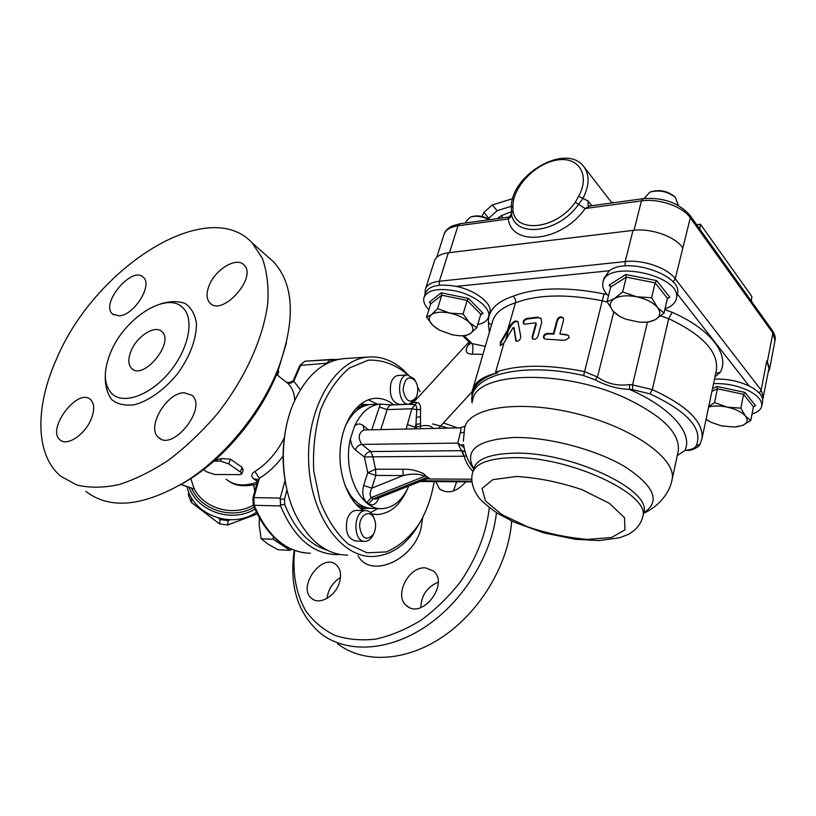 <?xml version="1.0" encoding="UTF-8"?>
<svg xmlns="http://www.w3.org/2000/svg" width="816" height="816" viewBox="0 0 816 816"><rect width="100%" height="100%" fill="white"/><g stroke="black" fill="none" stroke-linecap="round" stroke-linejoin="round"><path stroke-width="1.22" d="M488.305 218.759L497.087 210.722L511.387 206.234M497.087 210.722L492.364 204.979L512.713 198.625M488.611 218.117L483.939 212.333L492.364 204.979M482.011 216.475L483.939 212.333M511.183 211.772L501.197 215.71L502.972 217.862M501.197 215.71L497.311 218.637M767.366 361.661L766.775 360.876L761.134 390.079L675.23 278.756L690.295 217.801L772.885 333.05L774.996 340.721L769.549 369.158L767.366 361.661L772.885 333.05L772.415 330.623C774.853 334.336 775.71 337.702 774.996 340.721M682.482 247.432C674.669 236.252 650.587 227.939 633.002 230.377L625.178 261.569L439.365 281.234L448.341 252.776L633.002 230.377M762.685 399.656L768.968 368.383L766.775 360.876M448.341 252.776C440.089 253.939 435.367 256.969 434.163 261.854L425.707 288.334M603.126 281.806L604.075 278.093L609.368 270.769C627.269 256.397 683.278 275.431 677.433 293.842L677.3 294.423M472.484 392.7L473.351 390.109C476.575 382.49 484.694 376.717 497.719 372.79L495.598 372.229C518.293 364.466 547.913 364.252 584.45 371.586L597.465 377.033L613.785 311.885M471.954 395.321L472.178 391.221C473.953 382.48 482.47 376.339 497.719 372.79M629.595 384.601C617.467 386.213 606.757 383.683 597.465 377.033L595.292 379.879C606.308 385.815 617.692 388.977 629.452 389.375L629.595 384.601L632.533 384.866L647.404 322.289M688.408 450.401L684.94 450.432L677.28 455.634M472.127 402.665C466.813 376.145 520.435 360.876 583.613 375.554L595.292 379.879M473.362 390.109L472.189 394.016M503.992 342.873L500.279 345.688L500.381 342.251L510.337 325.523C513.152 321.412 515.692 320.147 517.976 321.698L520.802 336.824C520.067 340.282 518.446 341.649 515.916 340.925L513.794 327.706L512.876 327.971L503.992 342.873L495.598 372.229M473.015 388.375L492.15 322.871C494.027 313.925 501.799 307.244 515.457 302.828L507.644 330.113M607.267 302.042L602.524 300.818C566.794 293.78 537.775 294.454 515.457 302.828C515.967 300.125 515.171 297.922 513.06 296.208C496.159 301.971 487.937 310.763 488.407 322.575L489.325 332.53M491.548 324.921L488.407 322.575M409.54 404.277L414.62 404.644C416.038 405.032 416.772 406.725 416.823 409.703L411.856 408.755L406.164 429.043M406.98 424.453L415.13 427.176L415.987 424.412L416.548 428.808M414.151 428.859L415.13 427.176L420.495 426.074L420.536 423.728L415.987 424.412L416.313 417.343L420.495 416.731L420.556 409.469L416.823 409.703L416.313 417.343M420.556 428.716L420.495 426.074C426.799 424.861 431.011 425.646 433.143 428.431M420.536 423.728L420.495 416.731M391.833 404.92L409.652 404.267L413.273 402.594L416.996 402.441L411.856 408.755L387.151 409.601C388.161 406.705 389.701 405.144 391.792 404.93L391.894 404.92M420.556 409.469C420.719 405.103 419.526 402.757 416.996 402.441M427.768 477.768L426.289 477.676L426.095 479.125L376.033 499.025L373.136 498.831L371.402 497.536C369.536 495.536 369.679 492.425 371.821 488.172L375.86 475.422L403.216 475.544C412.366 473.402 419.495 473.657 424.606 476.309L424.963 475.483L429.481 478.441L427.768 477.768L423.586 473.647C416.517 470.373 409.632 468.904 402.91 469.251L375.564 469.22L367.741 472.729L363.671 485.479C361.804 492.997 362.875 498.698 366.884 502.574L368.618 503.87C372.841 506.226 376.298 504.217 378.991 497.852M424.963 475.483L423.586 473.647M464.998 451.513L461.968 450.667L370.79 451.534C367.853 451.891 365.721 453.706 364.385 457.001L367.741 472.729L375.86 475.422L375.564 469.22L372.922 456.807L364.385 457.001L355.358 449.922C356.714 446.617 358.867 444.781 361.804 444.414C357.785 437.957 358.438 433.143 363.773 429.991L363.916 429.981M363.854 429.981L460.204 427.829C461.101 427.921 461.122 429.583 460.244 432.827L457.827 443.088L361.804 444.414L370.79 451.534L372.922 456.807L464.12 456.215C465.824 462.07 468.772 467.16 472.954 471.485M402.91 469.251L403.216 475.544L371.821 488.172L363.671 485.479M426.105 479.114L429.481 478.441M464.069 447.556L457.827 443.088L464.049 456.215M462.172 450.687L464.12 456.215L466.436 455.858M460.244 432.827L463.814 432.378M469.618 342.802L467.782 345.76C464.732 351.359 466.252 354.154 472.331 354.144L482.939 354.379M472.331 354.144C473.168 349.687 473.086 346.168 472.097 343.597L468.914 341.812M467.782 345.76L470.108 343.75L469.149 342.037M391.711 404.909L380.358 404.093C369.73 404.981 361.162 412.264 354.634 425.932L350.452 438.661C342.21 471.73 360.488 510.581 382.204 508.633C393.536 507.787 402.431 500.239 408.877 485.969M371.78 404.42L380.358 404.093L371.759 429.808M355.021 409.428L362.294 405.623L369.883 404.542M370.393 508.307L369.781 508.337C364.803 508.429 360.029 506.848 355.439 503.594M360.06 508.052L367.812 508.286M361.682 404.797L359.581 404.94M371.168 404.44C360.142 405.389 351.359 413.039 344.811 427.411M345.046 485.642L350.492 495.322C357.041 504.094 364.538 508.46 372.983 508.409L380.246 508.582M358.683 503.686L350.594 497.066M350.258 415.976L358.255 409.295M566.375 334.529L568.568 335.6L569.078 337.814L564.835 340.343L545.72 339.181L543.854 338.395C542.885 335.845 544.037 334.183 547.291 333.407L553.37 333.571L557.155 319.556C558.725 316.781 560.735 316.19 563.183 317.781L563.632 319.903L559.868 333.948L566.375 334.529L568.742 335.825M535.816 323.442L535.367 322.85L524.912 324.156L523.393 323.717C522.709 321.494 523.739 319.76 526.493 318.526L537.56 317.128L541.028 318.403L541.712 322.442L537.877 336.396C536.398 339.17 534.592 339.956 532.471 338.773L532.144 336.712L535.816 323.442L536.316 323.972L535.867 323.381M544.19 338.701C543.517 336.182 544.721 334.591 547.801 333.938L553.88 334.111L557.654 320.096C558.991 317.536 560.888 316.843 563.356 318.016M559.868 333.948L566.896 335.09M553.37 333.571L553.88 334.111M523.739 324.003C523.372 321.749 524.464 320.096 526.993 319.056L538.06 317.659L541.171 318.566M532.817 339.068L532.644 337.243L536.316 323.972M516.263 341.2L514.08 328.012M500.29 345.688L500.912 342.791L510.867 326.063C513.376 322.289 515.794 320.902 518.129 321.902M508.521 330.072L505.696 339.956M768.244 372.137L769.549 369.158M612.612 202.858L611.674 202.592M436.723 257.377L443.782 235.263C445.026 230.245 449.759 227.093 457.97 225.808L508.297 218.974C510.765 217.515 511.805 215.74 511.408 213.629C510.245 216.148 508.929 217.362 507.46 217.25L508.297 218.974C511.867 247.33 562.142 241.862 585.103 208.539L589.907 205.969M634.063 230.255L641.417 200.889L585.103 208.539L578.585 204.316L582.828 198.645C589.387 185.844 589.795 175.287 584.052 166.984L611.949 202.949M589.703 205.989L588.142 205.53L588.081 200.96L578.605 196.309L575.341 202.215C556.787 229.133 516.028 233.937 512.968 210.936L512.989 205.683C512.989 186.833 535.551 163.384 556.951 160.058C578.544 156.152 590.57 174.889 578.605 196.309M511.367 213.425L511.346 207.662L512.989 205.683M751.342 301.175L751.842 296.473L700.454 224.278L699.822 229.143M696.66 224.737L700.454 224.278M665.009 308.825C671.384 306.663 675.138 303.348 676.27 298.891L676.321 298.656C683.012 275.267 605.156 258.784 602.861 282.836C602.208 286.487 603.493 290.251 606.727 294.107L608.461 295.963M625.066 318.842L619.803 316.557L613 311.008C615.958 314.364 620.384 317.128 626.27 319.301L639.132 322.116C645.905 322.636 651.331 321.8 655.391 319.627C660.46 316.516 661.123 312.436 657.4 307.408C653.024 302.399 646.088 298.85 636.613 296.769C627.106 295.045 619.66 295.698 614.285 298.717C609.501 302.002 609.073 306.092 613 311.008L607.033 301.594L614.285 298.717L622.628 291.955L636.613 296.769L651.596 297.758L657.4 307.408L664.01 313.12L655.391 319.627L647.822 322.269L639.254 322.126M675.067 197.135L674.2 196.319C667.325 190.934 659.685 189.383 651.29 191.678L651.229 191.699M644.069 198.563L649.801 192.168C659.124 189.628 667.621 191.352 675.281 197.35L678.167 204.887M607.033 301.594L610.735 287.018L626.311 277.154L655.146 282.866L667.437 298.36L664.01 313.12M667.437 298.36L669.834 297.269L656.686 280.633L655.146 282.866L651.596 297.758M656.686 280.633L625.77 274.523L626.311 277.154L622.628 291.955M610.735 287.018L610.45 285.896L609.103 285.131L610.725 287.069M477.758 324.533C484.061 323.187 487.682 320.494 488.641 316.465C490.977 307.754 474.076 294.678 454.849 290.812C437.09 287.773 426.737 290.221 423.8 298.166C423.178 301.777 424.881 305.623 428.89 309.703M424.289 296.626L425.187 293.831C428.135 285.845 438.478 283.356 456.215 286.385C475.412 290.231 492.283 303.328 489.926 312.089L489.559 313.344M437.305 328.868L433.031 325.574L439.385 330.103L452.329 334.825L459.286 335.733C464.202 335.917 467.935 335.162 470.475 333.469C474.035 330.725 473.698 327.104 469.475 322.626C464.722 318.158 458.143 314.966 449.759 313.069C441.425 311.488 435.326 312.018 431.47 314.67C428.155 317.546 428.675 321.188 433.031 325.574L426.544 317.128L431.47 314.67L437.57 308.672L449.759 313.069L463.08 313.987L469.475 322.626L476.819 327.685L470.475 333.469L465.253 335.743L459.683 335.753M489.855 219.657C483.5 216.077 477.533 215.067 471.954 216.638L471.648 216.73M465.783 222.952L466.364 221.075L470.455 217.097C476.105 215.434 482.348 216.322 489.172 219.749M426.544 317.128L430.746 303.838L441.782 295.198L467.191 300.431L480.818 314.242L476.819 327.685M480.818 314.242L483.021 313.242L468.455 298.421L467.191 300.431L463.08 313.987M468.455 298.421L441.211 292.822L441.782 295.198L437.57 308.672M430.746 303.838L429.4 302.114L430.797 303.481M714.49 379.154C726.628 378.634 738.184 380.919 749.159 386.009C758.809 390.997 763.286 396.188 762.593 401.594L761.736 406.082C762.419 400.707 757.931 395.525 748.262 390.538C737.266 385.458 725.699 383.163 713.541 383.653M752.046 413.977C757.687 412.253 760.92 409.622 761.736 406.082M706.064 419.271L711.236 422.413L721.701 425.921L734.594 427.033L742.376 425.493C747.395 423.29 748.425 420.169 745.487 416.15C741.938 412.121 735.879 409.122 727.311 407.153C720.089 405.685 713.867 405.623 708.645 406.97M711.94 391.282L717.427 388.793L743.58 394.322L753.443 406.756L750.771 420.485L742.376 425.493L736.236 426.901M753.443 406.756L755.575 405.746L745.018 392.404L743.58 394.322L740.826 408.173L745.487 416.15L750.771 420.485M709.339 421.433L706.044 419.353M708.727 406.582L714.561 402.574L727.311 407.153L740.826 408.173M745.018 392.404L716.989 386.488L717.427 388.793L714.561 402.574M230.245 519.782L228.235 520.669L220.116 519.527L218.474 518.119M188.669 491.864L188.476 495.322L191.383 502.483L219.535 523.872L227.562 525.004L228.235 520.669M227.562 525.004L257.234 513.947M191.383 502.483L191.668 498.025M219.535 523.872L220.116 519.527M273.197 536.551L273.299 539.305L290.068 550.351L291.23 549.148M290.068 550.351L277.981 549.729L268.117 544.211L261.171 538.764L273.299 539.305M259.325 517.915L259.151 525.127L261.171 538.764M374.768 531.226L373.412 534.368C366.302 541.406 361.692 538.682 359.581 526.208C359.621 515.11 369.291 509.327 373.677 517.538C375.788 521.659 376.156 526.218 374.768 531.226M374.126 518.405L372.871 515.569C370.943 512.295 368.536 510.643 365.619 510.622C353.073 510.082 352.512 542.354 365.119 541.375C368.036 541.243 370.505 539.498 372.535 536.143L373.534 534.143M356.816 510.398L356.215 510.377C352.186 510.724 349.177 513.692 347.188 519.282C344.882 531.593 347.718 538.825 355.694 540.967L364.395 541.345M417.027 395.219L416.007 397.657C409.928 403.93 405.623 401.339 403.094 389.875C404.491 378.196 408.51 375.136 415.171 380.705C417.812 385.009 418.435 389.854 417.027 395.219M415.283 380.858L414.11 378.848L407.541 374.962C395.995 374.891 397.504 405.532 408.979 404.175L415.13 399.575L416.038 397.606M407.541 374.962L398.32 375.462C395.026 375.819 392.578 378.298 390.976 382.877C388.916 395.138 391.833 402.349 399.748 404.512L408.816 404.175M377.451 404.206L368.393 399.789M370.546 512.601L378.032 508.531M367.567 508.276L362.814 508.909M360.641 404.104L366.986 404.593M407.327 489.274C400.136 505.165 390.181 513.58 377.482 514.519L371.78 513.937M363.61 510.571C347.8 501.085 337.498 473.066 340.507 446.301C343.403 419.506 358.846 399.044 375.442 398.33C381.939 398.055 388.028 400.228 393.72 404.858M347.698 555.186C326.257 554.747 308.744 540.977 295.147 513.866C280.021 482.144 279.347 435.938 293.444 403.349C306.143 375.472 323.126 360.55 344.403 358.581L369.22 356.959C337.018 358.244 307.53 404.573 308.57 458.796C309.213 513.04 340.292 557.614 372.688 556.502C390.619 555.655 405.644 545.598 417.751 526.34L420.964 520.73M286.538 425.401C281.938 446.403 281.969 467.415 286.651 488.458M408.388 374.983L403.277 369.913C392.863 360.682 381.511 356.357 369.22 356.959M420.077 391.558L417.598 387.294M434.163 481.593C431.419 497.831 426.309 512.091 418.812 524.392C409.52 537.55 398.677 546.72 386.294 551.902L367.129 552.84L348.381 544.221C336.682 533.797 327.226 519.445 320.005 501.167L313.732 470.924C312.691 449.33 315.037 428.788 320.749 409.285C328.226 391.486 337.844 377.686 349.585 367.904L368.271 360.172C381.205 359.642 393.363 363.681 404.756 372.29L407.572 374.962M327.114 550.147C308.927 544.547 294.8 529.36 284.723 504.594L284.488 499.045L286.987 489.916M338.854 359.315L305.072 361.213L333.254 359.315M332.183 361.202L330.235 359.703L330.99 359.519M300.349 389.742L293.77 381.123L293.913 379.032L299.86 365.435L326.828 363.232L330.235 359.703M285.07 480.502L280.245 498.097L253.868 497.597L259.284 478.329L254.929 471.444C251.134 473.831 250.757 476.33 253.796 478.941L257.519 481.532M310.396 553.238C286.365 552.483 267.628 536.5 254.174 505.308L280.561 505.94L280.245 498.097M280.561 505.94C293.974 537.642 312.61 553.87 336.478 554.605L339.599 554.462M280.245 504.747L284.723 504.594M191.546 488.192C201.175 510.5 232.825 520.037 254.143 507.185M253.317 505.135C233.549 516.834 204.541 508.98 194.228 488.957L180.836 484.551M190.811 478.615L194.228 488.957L180.989 484.459M256.387 512.213C232.121 529.533 192.78 515.12 187.058 486.724M213.863 461.162L220.473 461.132L228.704 463.855L240.383 471.964L241.852 473.841L239.945 474.616L214.73 474.504L206.754 471.872L203.48 469.669M214.659 460.459L221.432 458.551L230.428 459.163L242.066 467.313L243.137 470.271M278.623 371.984L278.123 370.291M253.705 484.99L254.776 491.303M294.76 400.35L294.382 396.515C293.495 391.119 291.383 386.804 288.028 383.54L276.563 374.432M285.529 381.562L288.028 383.54M284.335 437.733C277.001 452.482 267.199 463.723 254.929 471.444M304.796 361.253L300.869 364.874L293.77 381.123C291.496 383.316 289.221 383.795 286.957 382.561L286.559 382.194C286.702 382.918 293.23 382.561 293.831 379.216M287.926 383.438L286.722 382.388M252.94 497.811L257.417 481.909L259.284 478.329C268.158 472.954 276.094 465.518 283.091 456.032M257.55 481.471L257.183 479.257L253.796 478.941M110.476 352.818C103.091 371.362 103.652 385.081 112.149 393.985C123.93 404.971 150.98 394.913 169.922 371.596C189.016 348.432 194.606 318.699 182.886 307.785C167.025 290.731 124.154 318.087 110.476 352.818M130.968 351.176C136.741 336.233 155.203 324.482 161.915 331.684C174.95 342.241 143.31 380.858 131.692 368.506C128.163 364.783 127.918 359.009 130.968 351.176M208.988 285.906C214.955 269.525 236.63 256.408 243.994 264.986C257.825 277.175 222.125 317.016 209.936 303.011C206.468 299.176 206.152 293.474 208.988 285.906M119.167 315.904L112.537 314.048C99.95 303.654 132.294 265.231 143.381 277.369C153.071 284.957 134.15 315.272 119.167 315.904M91.219 419.026C85.088 434.622 66.983 446.678 60.109 439.936C46.002 429.308 77.999 387.11 90.566 399.626C94.472 403.583 94.697 410.05 91.219 419.026M184.181 392.751L191.995 395.321C207.672 407.806 172.655 451.972 158.518 437.447C145.993 427.798 166.444 392.537 184.181 392.751M56.171 359.815C94.166 267.903 207.682 194.728 252.215 242.933L262.283 258.193C266.832 270.769 268.688 285.437 267.852 302.206C263.854 337.039 245.269 378.614 216.75 414.497C201.817 431.797 185.885 446.913 168.943 459.857C151.837 471.199 135.15 479.461 118.861 484.633C103.204 487.917 89.138 488.019 76.653 484.928L60.914 476.309C35.057 455.134 35.068 407.072 56.171 359.815M267.821 256.744L273.646 261.905C294.035 284.407 295.708 319.597 278.664 367.455C261.691 411.55 224.89 456.919 185.956 481.399C143.412 506.573 110.058 509.918 85.904 491.426M179.296 485.449L189.802 479.257C226.879 455.94 261.854 412.845 278.011 370.831L286.447 342.873M465.824 481.848C456.491 492.13 447.678 494.435 439.406 488.764L435.754 481.613M456.654 481.777L453.461 490.997M339.425 582.563C335.529 596.159 319.515 605.37 311.875 598.577C296.596 587.54 322.279 552.034 336.223 564.794C340.558 568.813 341.629 574.729 339.425 582.563M340.476 577.514C332.734 582.318 328.246 589.274 327.022 598.383M425.626 567.895L433.378 570.996C449.728 583.807 421.862 620.048 406.613 605.707C393.445 595.864 408.663 565.937 425.626 567.895M438.131 582.247C427.084 586.99 421.291 595.445 420.73 607.624M337.538 643.712C363.457 663.887 406.215 661.99 443.792 636.062C481.358 610.184 508.837 562.948 511.652 521.006M294.199 550.341C289.099 586.255 297.942 613.989 320.708 633.522C346.178 653.402 388.222 651.729 425.85 626.433C463.447 601.178 491.926 554.717 496.444 512.662M457.643 427.89L443.384 422.953M432.48 423.892L448.402 428.094M489.335 507.674C486.326 533.164 476.697 557.858 460.479 581.767C448.831 596.608 435.744 609.389 421.219 620.109C406.235 629.309 391.139 635.633 375.931 639.081C361.07 640.764 347.351 639.52 334.774 635.338C323.167 629.605 313.548 621.537 305.918 611.153C296.075 593.813 292.312 573.607 294.647 550.504M422.77 517.334L420.883 528.89C412.559 561.173 369.995 578.656 358.051 555.727M516.446 476.483L492.793 479.655L482.042 488.509L485.52 500.973L501.769 514.529L527.36 526.748C547.658 533.531 567.701 537.754 587.5 539.407L611.551 537.489L624.995 529.859L624.495 517.681L609.266 503.248L581.971 489.661C559.399 482.093 537.56 477.697 516.446 476.483M512.866 457.684C488.09 458.317 474.555 463.743 472.26 473.963C470.822 481.185 472.77 488.733 478.115 496.587C481.165 500.779 487.662 506.379 497.587 513.386L513.815 522.016L543.731 532.858L575.413 539.305L599.209 540.569L619.497 537.795L628.055 534.541C636.052 530.063 640.948 524.147 642.763 516.803C651.137 494.445 568.742 455.971 512.866 457.684M642.61 517.487L643.763 512.356C652.157 489.824 569.915 451.319 514.09 453.176C489.335 453.869 475.799 459.357 473.484 469.649L472.882 471.74M643.589 513.091L643.936 512.02M643.661 512.836C660.797 501.697 654.718 486.428 625.413 467.007C596.302 449.483 548.158 436.825 513.998 437.509C477.227 439.753 463.804 450.126 473.708 468.629M673.139 282.03L675.23 278.756C667.253 267.781 642.886 259.396 625.178 261.569L625.138 265.985M763.399 397.402L761.134 390.079L759.278 393.077M439.283 285.212L439.365 281.234C431.083 282.265 426.36 285.151 425.207 289.894L425.024 294.331M677.382 294.086L749.159 386.009M456.215 286.385L609.368 270.769M660.756 315.914L668.681 318.648C702.637 334.825 718.549 351.92 716.417 369.944L701.984 438.702C703.8 422.045 687.245 405.685 652.321 389.63L632.533 384.866L632.624 389.66L649.924 393.832C687.796 411.59 703.239 428.91 696.242 445.791C694.936 447.984 691.968 449.412 687.327 450.065L684.94 450.432C693.263 433.622 671.344 407.674 629.452 389.375L632.624 389.66M649.924 393.832L652.321 389.63L668.681 318.648L672.241 312.355L664.816 309.652M701.984 438.702L699.873 444.434L696.242 445.791M699.873 444.434C699.873 446.485 691.988 450.544 688.48 450.391L687.327 450.065M583.613 375.554L603.973 293.882C566.641 286.579 536.336 287.354 513.06 296.208M607.206 294.658L603.973 293.882M714.949 376.941L720.222 372.361C730.106 355.103 710.787 329.062 672.241 312.355M720.222 372.361L715.714 373.31M363.885 429.981L363.293 425.585C360.356 423.382 357.469 423.494 354.634 425.932M368.587 429.879L363.293 425.585M380.756 429.604L387.151 409.601L379.144 406.919M421.954 480.767L471.77 481.144M406.154 487.05L407.347 486.581M426.289 477.676L373.136 498.831L368.618 503.87M366.884 502.574L371.402 497.536L424.606 476.309M671.915 480.369L672.058 479.706C677.107 459.01 632.369 427.013 574.77 413.263C517.242 399.259 467.354 407.888 464.59 428.563L463.335 441.242M472.617 401.003C473.831 372.422 559.858 367.996 624.556 397.637C662.368 415.548 680.269 433.347 678.28 451.034L678.116 451.799M485.285 346.361L472.097 343.597L464.1 335.784M350.452 438.661C350.829 443.72 352.471 447.474 355.358 449.922M547.291 333.407L547.801 333.938M557.155 319.556L557.654 320.096M526.493 318.526L526.993 319.056M537.56 317.128L538.06 317.659M532.144 336.712L532.644 337.243M515.59 340.17L516.11 340.69M513.794 327.706L514.315 328.246M510.337 325.523L510.867 326.063M500.381 342.251L500.912 342.791M449.524 252.634L457.97 225.808L459.928 223.747L507.46 217.24M641.417 200.889C658.869 198.217 682.655 206.458 690.295 217.801L689.887 215.261C678.677 202.705 663.092 197.176 643.151 198.676L641.417 200.889M591.855 205.693L588.081 200.96M512.968 210.936L511.408 213.629C514.641 238.415 558.572 233.366 578.585 204.316L575.341 202.215M625.77 274.523L609.103 285.131M667.355 298.697L669.834 297.269M441.211 292.822L429.4 302.114M480.604 314.976L483.021 313.242M716.989 386.488L712.521 388.518M753.484 406.623L755.575 405.746M327.338 362.314L328.114 362.926M284.488 499.045L280.041 499.27M254.174 505.308L253.868 497.597L252.909 497.903L253.195 504.818L254.174 505.308M189.037 487.366C197.9 511.887 232.142 523.138 254.99 509.153M220.473 461.132L221.432 458.551M228.704 463.855L230.428 459.163M240.383 471.964L242.066 467.313M257.366 482.083C244.463 486.673 234.07 485.724 226.165 479.237M105.295 376.135C105.08 385.897 107.273 393.781 111.853 399.769C117.739 404.287 125.307 405.94 134.558 404.726C149.175 400.758 165.179 389.181 178.082 373.085C190.363 355.521 196.493 338.956 196.462 323.381C195.024 314.415 191.301 307.805 185.293 303.552C178.235 300.91 169.993 301.022 160.599 303.878M472.189 393.995L472.056 402.91M471.842 481.899L420.148 481.491M643.579 513.152C651.974 510.214 668.743 497.74 672.058 479.706L678.116 451.778M463.61 444.598C464.743 453.308 468.088 461.407 473.647 468.874M426.646 478.941L471.679 479.227M465.273 426.044L460.193 427.829M438.457 428.318L472.087 391.751M413.416 402.441L469.037 341.924M468.925 341.812L462.764 335.804M361.07 404.818L367.975 404.563M535.745 322.993L536.245 323.524M513.733 327.553L514.253 328.093M772.415 330.623L689.887 215.261M444.302 233.621C445.179 230.857 447.719 228.317 451.942 226.012L459.796 223.768M611.5 202.368L614.448 202.603M643.039 198.696L589.907 205.958M511.346 207.458C510.357 175.165 566.131 141.892 584.052 166.984M677.433 293.842L676.321 298.656M678.249 204.53L678.065 205.295M489.926 312.089L488.641 316.465M373.677 517.538L372.871 515.569M373.412 534.368L372.535 536.143M356.215 510.377L365.619 510.622M415.171 380.705L414.11 378.848M416.007 397.657L415.13 399.575M377.482 514.519L375.207 514.457M418.812 524.392L417.751 526.34M299.921 365.303L304.98 361.223L307.357 361.009M304.674 552.891C282.316 549.331 265.18 533.358 253.256 504.971M243.28 469.873L241.852 473.841M278.715 371.729L277.481 375.156M256.765 484.245C244.922 486.785 236.018 486.01 230.051 481.93M131.692 368.506L133.11 369.515M209.936 303.011L211.181 304.021M112.537 314.048L113.72 314.925M60.109 439.936L61.853 441.028M158.518 437.447L160.517 438.804M182.886 307.785L180.54 305.888M252.215 242.933L273.646 261.905M278.011 370.831L278.664 367.455M189.802 479.257L185.956 481.399M439.406 488.764L440.722 489.835M311.875 598.577L313.732 599.74M406.613 605.707L408.683 607.114M461.744 444.781L463.631 444.751"/></g></svg>

